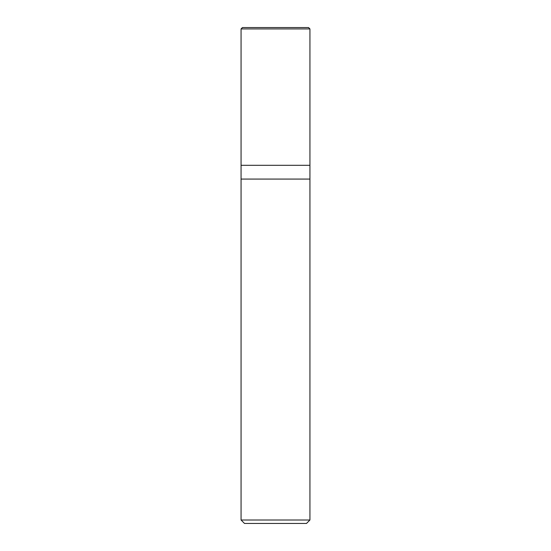 <?xml version="1.0" encoding="UTF-8"?>
<svg xmlns="http://www.w3.org/2000/svg" width="551" height="551" viewBox="0 0 551 551"><rect width="100%" height="100%" fill="white"/><g stroke="black" fill="none" stroke-linecap="round" stroke-linejoin="round"><path stroke-width="0.83" d="M241.062 165.3L309.938 165.3L309.938 28.927L308.56 27.55L242.44 27.55L241.062 28.927L241.062 165.3L241.062 28.927L242.44 27.55L308.56 27.55L309.938 28.927L241.062 28.927L309.938 28.927L309.938 165.3L241.062 165.3L241.062 520.006L244.506 523.45L306.494 523.45L309.938 520.006L309.938 165.3L309.938 179.075L241.062 179.075L241.062 165.3M241.062 179.075L309.938 179.075L309.938 520.006L241.062 520.006L241.062 179.075M241.062 520.006L309.938 520.006L306.494 523.45L244.506 523.45L241.062 520.006"/></g></svg>
